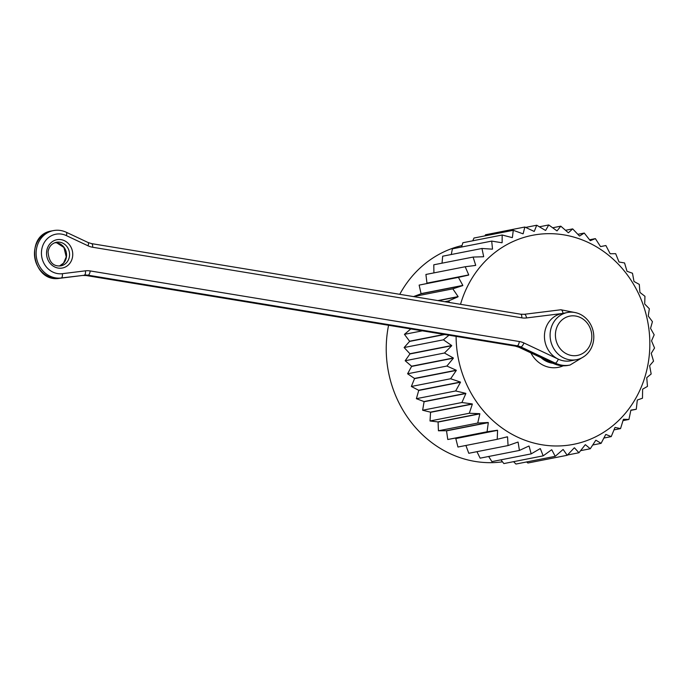 <?xml version="1.0" encoding="UTF-8"?>
<svg xmlns="http://www.w3.org/2000/svg" width="689" height="689" viewBox="0 0 689 689"><rect width="100%" height="100%" fill="white"/><g stroke="black" fill="none" stroke-linecap="round" stroke-linejoin="round"><path stroke-width="1.03" d="M456.101 336.378A106.511 96.477 78.9 0 0 549.676 445.714A106.511 96.477 78.9 0 0 649.581 351.545A106.511 96.477 78.9 0 0 563.817 234.854A106.511 96.477 78.9 0 0 460.528 304.314M630.831 410.36L636.274 409.283L637.291 400.18A110.119 99.741 78.9 0 0 637.394 400.008L642.484 398.216L642.613 389.319A110.119 99.741 78.9 0 0 642.699 389.13L647.471 386.4L646.756 377.813A110.119 99.741 78.9 0 0 646.816 377.615L651.174 373.989L649.649 365.825A110.119 99.741 78.9 0 0 649.684 365.618L653.542 361.139L651.26 353.491A110.119 99.741 78.9 0 0 651.277 353.285L654.55 348.023L651.579 340.986A110.119 99.741 78.9 0 0 651.57 340.771L654.18 334.802L650.588 328.472A110.119 99.741 78.9 0 0 650.562 328.257L652.44 321.668L648.306 316.105A110.119 99.741 78.9 0 0 648.254 315.898L649.348 308.775L644.758 304.056A110.119 99.741 78.9 0 0 644.689 303.858L644.956 296.296L639.995 292.481A110.119 99.741 78.9 0 0 639.909 292.282L639.306 284.402L634.078 281.517A110.119 99.741 78.9 0 0 633.975 281.336L632.476 273.232L627.093 271.32A110.119 99.741 78.9 0 0 626.964 271.156L624.561 262.948L619.11 262.027A110.119 99.741 78.9 0 0 618.972 261.872L615.665 253.673L610.256 253.741A110.119 99.741 78.9 0 0 610.092 253.612L605.889 245.534L600.627 246.593A110.119 99.741 78.9 0 0 600.455 246.481L595.382 238.627L590.361 240.65A110.119 99.741 78.9 0 0 590.18 240.564L584.263 233.054L579.587 236.017A110.119 99.741 78.9 0 0 579.397 235.948L572.688 228.886L568.442 232.736A110.119 99.741 78.9 0 0 568.253 232.693L560.803 226.173L557.082 230.849A110.119 99.741 78.9 0 0 556.884 230.832L548.754 224.95L545.645 230.393A110.119 99.741 78.9 0 0 545.447 230.402L536.714 225.234L534.285 231.375A110.119 99.741 78.9 0 0 534.096 231.401L524.837 227.026L523.149 233.76A110.119 99.741 78.9 0 0 522.968 233.812L513.279 230.298L512.383 237.541A110.119 99.741 78.9 0 0 512.203 237.619L502.178 235.009L502.126 242.657A110.119 99.741 78.9 0 0 501.962 242.752L491.696 241.098L492.514 249.048A110.119 99.741 78.9 0 0 492.359 249.16L481.955 248.479L483.669 256.618A110.119 99.741 78.9 0 0 483.532 256.756L473.085 257.066L475.711 265.282A110.119 99.741 78.9 0 0 475.582 265.437L465.204 266.738L468.735 274.92A110.119 99.741 78.9 0 0 468.632 275.092L458.418 277.374L462.844 285.41A110.119 99.741 78.9 0 0 462.758 285.591L452.819 288.837L458.107 296.606A110.119 99.741 78.9 0 0 458.039 296.804L448.461 300.972L449.779 302.549M443.415 339.815L451.7 345.525L409.912 353.741L404.124 347.54L443.415 339.815L448.961 335.207M451.7 345.525A110.119 99.741 78.9 0 0 451.717 345.74L444.465 353.009L453.336 357.987A110.119 99.741 78.9 0 0 453.379 358.194L446.885 366.048L456.256 370.217A110.119 99.741 78.9 0 0 456.316 370.415L450.64 378.752L460.416 382.05A110.119 99.741 78.9 0 0 460.502 382.24L455.67 390.964L465.764 393.333A110.119 99.741 78.9 0 0 465.867 393.522L461.914 402.514L472.232 403.926A110.119 99.741 78.9 0 0 472.353 404.107L469.304 413.254L479.725 413.693A110.119 99.741 78.9 0 0 479.863 413.848L477.727 423.055L488.156 422.495A110.119 99.741 78.9 0 0 488.312 422.641L487.071 431.77L497.415 430.229A110.119 99.741 78.9 0 0 497.579 430.349L497.234 439.306L507.38 436.783A110.119 99.741 78.9 0 0 507.552 436.886L508.06 445.559L517.921 442.08A110.119 99.741 78.9 0 0 518.102 442.157L519.428 450.434L528.894 446.041A110.119 99.741 78.9 0 0 529.083 446.102L531.176 453.879L540.167 448.625A110.119 99.741 78.9 0 0 540.357 448.66L543.165 455.851L551.579 449.796A110.119 99.741 78.9 0 0 551.777 449.805L555.222 456.325L562.999 449.538A110.119 99.741 78.9 0 0 563.189 449.521L567.193 455.283L574.264 447.85A110.119 99.741 78.9 0 0 574.454 447.816L578.941 452.751L585.228 444.767A110.119 99.741 78.9 0 0 585.409 444.698L590.284 448.754L595.761 440.305A110.119 99.741 78.9 0 0 595.933 440.219L601.092 443.346L605.709 434.552A110.119 99.741 78.9 0 0 605.872 434.44L611.229 436.602L614.95 427.559A110.119 99.741 78.9 0 0 615.105 427.43L620.548 428.601L623.364 419.429A110.119 99.741 78.9 0 0 623.502 419.282L628.936 419.455L630.848 410.265A110.119 99.741 78.9 0 0 630.96 410.101L636.274 409.283M462.009 245.551A110.119 99.741 78.9 0 0 399.758 294.315M388.579 325.277A110.119 99.741 78.9 0 0 475.074 461.432A110.119 99.741 78.9 0 0 502.488 461.828M567.193 455.283L527.912 463.008L526.603 461.949M555.222 456.325L515.932 464.05L513.581 461.673M543.165 455.851L503.874 463.576L500.912 459.839M531.176 453.879L491.894 461.613L488.665 456.488M519.428 450.434L480.138 458.159L476.952 451.674M508.06 445.559L468.778 453.284L465.902 445.473M497.234 439.306L457.944 447.032L455.799 438.566L497.579 430.349M488.312 422.641L446.524 430.858L447.781 439.504L497.415 430.229M479.863 413.848L438.075 422.073L438.437 430.78L446.377 430.72L488.156 422.495M472.353 404.107L430.565 412.323L430.014 420.979L437.946 421.909L479.725 413.693M465.867 393.522L424.079 401.739L422.633 410.239L430.444 412.151L472.232 403.926M460.502 382.24L418.714 390.465L416.38 398.69L423.976 401.558L465.764 393.333M456.316 370.415L414.528 378.64L411.35 386.477L418.636 390.267L460.416 382.05M453.379 358.194L411.591 366.419L407.595 373.774L414.468 378.433L456.256 370.217M451.717 345.74L409.929 353.957L405.184 360.743L411.557 366.203L453.336 357.987M404.124 347.54L409.567 341.425L444.724 334.509M410.799 328.929L404.443 334.354L409.576 341.219L444.147 334.415M452.819 288.837L413.538 296.58L420.97 293.807L462.758 285.591M468.632 275.092L419.136 285.1L421.057 293.626L462.844 285.41M465.204 266.738L425.914 274.463L426.956 283.136L468.735 274.92M473.085 257.066L433.794 264.791L433.915 272.887M481.955 248.479L442.665 256.205L442.037 263.172M491.696 241.098L452.406 248.824L451.278 254.508M502.178 235.009L462.887 242.735L461.552 247.024M513.279 230.298L473.989 238.024L472.775 240.788M524.837 227.026L485.556 234.76L484.901 235.879M567.46 455.007L578.941 452.751M580.594 450.658L590.284 448.754M592.738 444.991L601.092 443.346M603.891 438.04L611.229 436.602M614.002 429.884L620.548 428.601M623.011 420.626L628.936 419.455M600.601 246.576L605.889 245.534M589.569 239.772L595.382 238.627M577.864 234.32L584.263 233.054M565.531 230.29L572.688 228.886M552.673 227.775L560.803 226.173M539.375 226.793L548.754 224.95M525.664 227.413L536.714 225.234M492.024 249.142L492.514 249.048M482.877 256.773L483.669 256.618M473.765 265.661L475.711 265.282M419.136 285.1L458.418 277.374M437.877 300.585L458.107 296.606M444.706 301.713L448.461 300.972M438.376 300.671L458.039 296.804M404.443 334.354L422.357 330.832M405.184 360.743L444.465 353.009M407.595 373.774L446.885 366.048M411.35 386.477L450.64 378.752M416.38 398.69L455.67 390.964M422.633 410.239L461.914 402.514M430.014 420.979L469.304 413.254M438.437 430.78L477.727 423.055M447.781 439.504L487.071 431.77M504.813 437.42L507.552 436.886M517.189 442.338L518.102 442.157M528.549 446.205L529.083 446.102M567.314 312.522L561.656 313.633A24.029 21.764 78.9 0 0 544.508 334.398A24.029 21.764 78.9 0 0 558.305 359.15A24.029 21.764 78.9 0 0 570.923 360.778L576.59 359.667A24.029 21.764 -101.1 0 1 550.597 340.297A24.029 21.764 -101.1 0 1 567.314 312.522A24.029 21.764 -101.1 0 1 574.393 312.418A24.029 21.764 -101.1 0 1 593.772 335.776A24.029 21.764 -101.1 0 1 576.59 359.667M575.651 316.036A20.024 18.138 78.9 0 0 556.927 343.053A20.024 18.138 78.9 0 0 588.268 348.212A20.024 18.138 78.9 0 0 575.651 316.036M563.232 365.807A28.034 25.39 -101.1 0 1 530.9 352.897M541.037 357.669A24.029 21.764 78.9 0 0 552.974 363.292M59.461 278.322A4.005 1.697 -97.1 0 0 59.521 278.322C32.254 283.162 24.244 234.871 51.675 230.944A24.029 21.764 78.9 0 0 34.82 257.962A24.029 21.764 78.9 0 0 59.573 278.313L82.654 275.454A16.019 14.512 -101.1 0 1 86.461 275.531A4.005 1.611 99.3 0 1 86.211 275.531L515.329 346.128A4.005 1.611 99.3 0 0 515.57 346.119A16.019 14.512 -101.1 0 1 519.256 347.273A4.005 1.412 115.2 0 1 518.886 347.239L553.267 363.43A4.005 1.412 115.2 0 0 553.646 363.465A28.034 25.39 78.9 0 0 568.365 365.368L570.036 365.041A28.034 25.39 -101.1 0 1 555.308 363.137L520.927 346.946L519.256 347.273L553.646 363.465L555.308 363.137A4.005 1.412 115.2 0 0 558.305 359.15L523.924 342.958A4.005 1.412 115.2 0 1 520.927 346.946A16.019 14.512 78.9 0 0 517.232 345.792L88.123 275.204L86.461 275.531L515.57 346.119L517.232 345.792A4.005 1.611 99.3 0 0 519.308 341.52A20.024 18.138 -101.1 0 1 523.924 342.958M82.551 275.462A4.005 1.697 -97.1 0 0 82.602 275.462A4.005 1.697 -97.1 0 0 82.654 275.454L61.235 277.986A24.029 21.764 -101.1 0 1 36.483 257.634A24.029 21.764 -101.1 0 1 53.337 230.617L51.675 230.944M86.004 275.462A4.005 1.611 99.3 0 0 86.211 275.531L82.602 275.462L59.521 278.322A4.005 1.697 -97.1 0 0 59.573 278.313L61.235 277.986A4.005 1.697 -97.1 0 0 62.355 273.688L85.445 270.829A20.024 18.138 -101.1 0 1 90.199 270.932L519.308 341.52M524.398 314.287L560.829 309.774A4.005 1.697 -97.1 0 1 560.872 309.766A4.005 1.697 -97.1 0 1 563.025 313.366M562.336 313.495L526.508 317.939A20.024 18.138 -101.1 0 1 521.754 317.844L92.645 247.248A20.024 18.138 -101.1 0 1 88.028 245.809L66.299 235.578A20.024 18.138 78.9 0 0 41.547 250.882A20.024 18.138 78.9 0 0 62.355 273.688M61.114 239.66A14.417 13.057 -101.1 0 1 70.192 262.819A14.417 13.057 -101.1 0 1 47.627 259.107A14.417 13.057 -101.1 0 1 61.114 239.66M59.443 266.023L63.543 263.112L66.239 256.911L63.931 247.497L56.722 242.812L54.853 242.692A12.014 10.878 -101.1 0 1 56.868 242.812A12.014 10.878 -101.1 0 1 66.489 253.638A12.014 10.878 -101.1 0 1 59.461 266.014M59.865 242.218A12.014 10.878 78.9 0 0 56.326 242.27C51.684 243.493 48.928 246.662 48.049 251.795C48.876 262.053 53.182 266.738 60.959 265.842A12.014 10.878 78.9 0 0 69.555 253.897A12.014 10.878 78.9 0 0 59.865 242.218M90.199 270.932A4.005 1.611 99.3 0 1 88.123 275.204A16.019 14.512 78.9 0 0 84.316 275.126A4.005 1.697 -97.1 0 0 85.445 270.829M518.886 347.239L515.329 346.128A4.005 1.611 99.3 0 1 515.096 346.042M53.337 230.617C57.79 229.773 62.122 230.333 66.333 232.279A4.005 1.412 115.2 0 1 66.299 235.578M66.333 232.279L88.071 242.511A4.005 1.412 115.2 0 1 88.028 245.809M91.387 243.63A4.005 1.611 99.3 0 1 91.628 243.63A4.005 1.611 99.3 0 1 92.645 247.248M526.508 317.939A4.005 1.697 -97.1 0 0 524.346 314.296A4.005 1.697 -97.1 0 0 524.295 314.305M520.496 314.227A4.005 1.611 99.3 0 1 520.738 314.218A4.005 1.611 99.3 0 1 521.754 317.844M553.267 363.43C558.168 365.695 563.197 366.341 568.365 365.368M570.036 365.041L584.298 356.342M575.711 312.677L560.872 309.766L524.346 314.296L520.738 314.218L91.628 243.63L88.071 242.511"/></g></svg>
